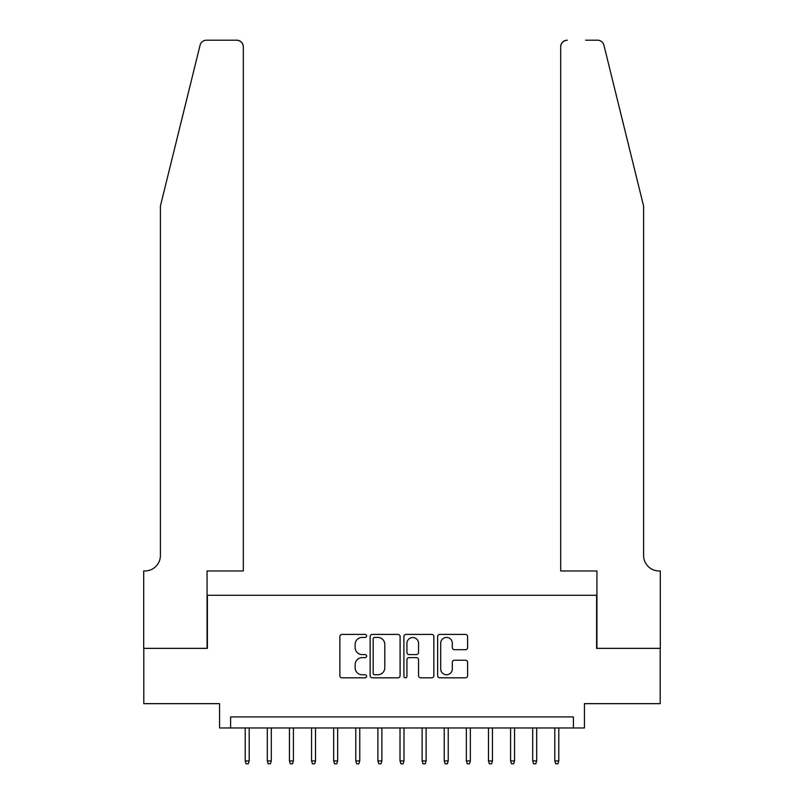 <?xml version="1.0" encoding="UTF-8"?>
<svg xmlns="http://www.w3.org/2000/svg" width="804" height="804" viewBox="0 0 804 804"><rect width="100%" height="100%" fill="white"/><g stroke="black" fill="none" stroke-linecap="round" stroke-linejoin="round"><path stroke-width="1.21" d="M366.614 635.914A1.518 1.518 0 0 0 365.096 634.396L342.032 634.396A2.171 2.171 0 0 0 339.861 636.567L339.861 675.641A2.171 2.171 0 0 0 342.032 677.812L365.096 677.812A1.518 1.518 0 0 0 366.614 676.285A1.518 1.518 0 0 0 365.096 674.767L362.112 674.767A6.945 6.945 0 0 1 355.167 667.822L355.167 664.566A6.945 6.945 0 0 1 362.112 657.622L365.096 657.622A1.518 1.518 0 0 0 366.614 656.104A1.518 1.518 0 0 0 365.096 654.577L362.112 654.577A6.945 6.945 0 0 1 355.167 647.632L355.167 644.376A6.945 6.945 0 0 1 362.112 637.431L365.096 637.431A1.518 1.518 0 0 0 366.614 635.914M465.436 649.692A2.171 2.171 0 0 0 467.606 647.521L467.606 636.567A2.171 2.171 0 0 0 465.436 634.396L439.828 634.396A2.171 2.171 0 0 0 437.657 636.567L437.657 675.641A2.171 2.171 0 0 0 439.828 677.812L465.436 677.812A2.171 2.171 0 0 0 467.606 675.641L467.606 662.395A2.171 2.171 0 0 0 465.436 660.225L454.481 660.225A2.171 2.171 0 0 0 452.31 662.395L452.31 668.958A5.809 5.809 0 0 1 446.501 674.767A5.809 5.809 0 0 1 440.692 668.958L440.692 643.24A5.809 5.809 0 0 1 446.501 637.431A5.809 5.809 0 0 1 452.31 643.24L452.31 647.521A2.171 2.171 0 0 0 454.481 649.692L465.436 649.692M573.393 727.972L584.448 727.972L584.448 703.651L660.195 703.651L660.195 648.356L596.608 648.356L596.608 595.282L207.392 595.282L207.392 648.356L143.805 648.356L143.805 703.651L219.552 703.651L219.552 727.972L573.393 727.972L573.393 716.917L230.607 716.917L230.607 727.972M400.101 636.567A2.171 2.171 0 0 0 397.93 634.396L372.312 634.396A2.171 2.171 0 0 0 370.141 636.567L370.141 675.641A2.171 2.171 0 0 0 372.312 677.812L397.93 677.812A2.171 2.171 0 0 0 400.101 675.641L400.101 636.567M406.07 634.396L431.688 634.396A2.171 2.171 0 0 1 433.858 636.567L433.858 675.641A2.171 2.171 0 0 1 431.688 677.812L420.723 677.812A2.171 2.171 0 0 1 418.552 675.641L418.552 659.793A2.171 2.171 0 0 0 416.382 657.622L409.105 657.622A2.171 2.171 0 0 0 406.935 659.793L406.935 676.285A1.518 1.518 0 0 1 405.417 677.812A1.518 1.518 0 0 1 403.899 676.285L403.899 636.567A2.171 2.171 0 0 1 406.07 634.396M374.704 637.431A1.518 1.518 0 0 0 373.187 638.949L373.187 673.249A1.518 1.518 0 0 0 374.704 674.767L377.85 674.767A6.945 6.945 0 0 0 384.794 667.822L384.794 644.376A6.945 6.945 0 0 0 377.85 637.431L374.704 637.431M418.552 643.351A5.809 5.809 0 0 0 412.743 637.542A5.809 5.809 0 0 0 406.935 643.351L406.935 652.406A2.171 2.171 0 0 0 409.105 654.577L416.382 654.577A2.171 2.171 0 0 0 418.552 652.406L418.552 643.351M249.19 760.926L248.305 763.8L246.094 763.8L245.21 760.926L249.19 760.926L249.19 727.972M245.21 760.926L245.21 727.972M200.065 45.245C201.754 41.607 201.754 41.607 200.065 45.245L160.398 206.065L160.398 555.474A15.477 15.477 0 0 1 144.911 570.961L143.695 570.961L143.695 648.356L207.06 648.356L207.06 570.961L243.321 570.961L243.321 46.833A6.633 6.633 0 0 0 236.688 40.2L206.507 40.2A6.633 6.633 0 0 0 200.065 45.245M218.336 40.2L236.688 40.2C240.687 40.622 242.908 42.833 243.321 46.833L243.321 570.961M160.398 555.474A15.477 15.477 0 0 1 144.911 570.961M631.441 156.75L603.935 45.245C602.246 41.607 602.246 41.607 603.935 45.245C602.246 41.607 602.246 41.607 603.935 45.245L643.602 206.065L643.602 555.474A15.477 15.477 0 0 0 659.089 570.961L660.305 570.961L660.305 648.356L596.94 648.356L596.94 570.961L560.679 570.961L560.679 46.833L560.679 570.961M585.664 40.2L597.493 40.2A6.633 6.633 0 0 1 603.935 45.245M567.312 40.2A6.633 6.633 0 0 0 560.679 46.833C561.091 42.833 563.313 40.622 567.312 40.2M643.602 555.474A15.477 15.477 0 0 0 659.089 570.961M271.3 760.926L270.415 763.8L268.204 763.8L267.32 760.926L271.3 760.926L271.3 727.972M267.32 760.926L267.32 727.972M293.42 760.926L292.535 763.8L290.324 763.8L289.44 760.926L293.42 760.926L293.42 727.972M289.44 760.926L289.44 727.972M315.53 760.926L314.645 763.8L312.434 763.8L311.55 760.926L315.53 760.926L315.53 727.972M311.55 760.926L311.55 727.972M337.65 760.926L336.765 763.8L334.554 763.8L333.66 760.926L337.65 760.926L337.65 727.972M333.66 760.926L333.66 727.972M359.76 760.926L358.875 763.8L356.664 763.8L355.78 760.926L359.76 760.926L359.76 727.972M355.78 760.926L355.78 727.972M381.88 760.926L380.995 763.8L378.774 763.8L377.89 760.926L381.88 760.926L381.88 727.972M377.89 760.926L377.89 727.972M403.99 760.926L403.106 763.8L400.894 763.8L400.01 760.926L403.99 760.926L403.99 727.972M400.01 760.926L400.01 727.972M426.11 760.926L425.226 763.8L423.004 763.8L422.12 760.926L426.11 760.926L426.11 727.972M422.12 760.926L422.12 727.972M448.22 760.926L447.336 763.8L445.125 763.8L444.24 760.926L448.22 760.926L448.22 727.972M444.24 760.926L444.24 727.972M470.34 760.926L469.446 763.8L467.235 763.8L466.35 760.926L470.34 760.926L470.34 727.972M466.35 760.926L466.35 727.972M492.45 760.926L491.566 763.8L489.355 763.8L488.47 760.926L492.45 760.926L492.45 727.972M488.47 760.926L488.47 727.972M514.56 760.926L513.676 763.8L511.465 763.8L510.58 760.926L514.56 760.926L514.56 727.972M510.58 760.926L510.58 727.972M536.68 760.926L535.796 763.8L533.585 763.8L532.7 760.926L536.68 760.926L536.68 727.972M532.7 760.926L532.7 727.972M558.79 760.926L557.906 763.8L555.695 763.8L554.81 760.926L558.79 760.926L558.79 727.972M554.81 760.926L554.81 727.972"/></g></svg>
